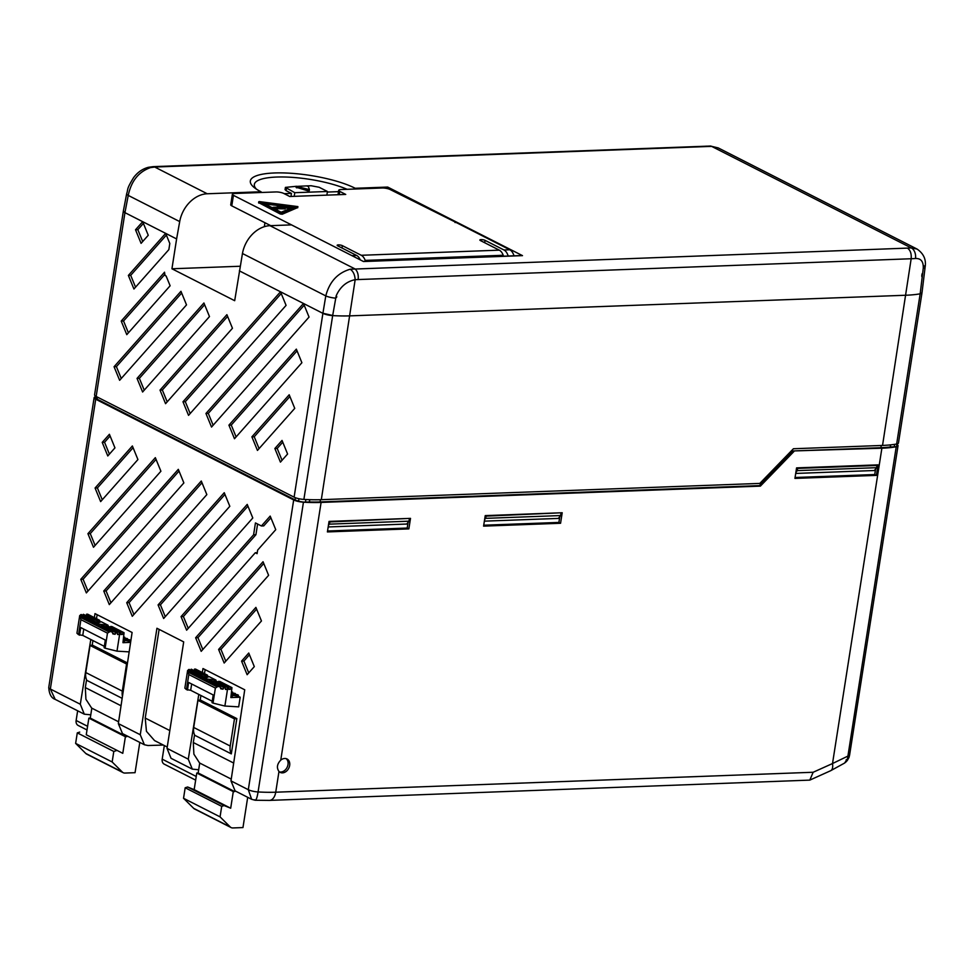 <?xml version="1.0" encoding="UTF-8"?>
<svg xmlns="http://www.w3.org/2000/svg" width="974" height="974" viewBox="0 0 974 974"><rect width="100%" height="100%" fill="white"/><g stroke="black" fill="none" stroke-linecap="round" stroke-linejoin="round"><path stroke-width="1.46" d="M259.23 201.581L280.439 212.88L282.411 213.123L297.898 206.598L259.23 201.581M258.853 202.714L280.256 213.988L282.241 214.231L297.654 207.584M278.978 771.481A7.524 5.759 117 0 0 280.183 772.382A7.524 5.759 117 0 0 282.472 772.869A7.524 5.759 117 0 0 289.315 766.891A7.524 5.759 117 0 0 287.013 758.965A7.524 5.759 117 0 0 284.725 758.478A7.524 5.759 117 0 0 280.755 760.134C277.042 764.018 276.446 767.804 278.978 771.481L275.727 792.203A11.578 6.855 87.9 0 1 269.518 800.397L255.225 800.263L251.621 799.301L235.111 790.9L230.984 780.892L248.309 789.707L251.621 799.301M286.137 758.624A7.524 5.759 -63 0 1 287.452 766.611A7.524 5.759 -63 0 1 280.804 772.029A7.524 5.759 -63 0 1 279.404 771.871M198.793 694.413L188.286 759.172L192.304 769.119L198.672 769.764M194.557 734.81L193.302 742.517L193.887 754.156L199.707 763.19M200.924 695.509L200.194 700.026M205.124 669.637L204.479 673.643M230.984 780.892L244.73 689.787L202.982 668.541L202.336 672.547M261.422 525.972L255.444 522.928L253.593 534.811L181.054 616.603L186.618 630.19L255.298 552.745L257.087 553.658L257.647 550.091L275.752 529.673L270.188 516.086L261.422 525.972L263.759 525.887L270.906 517.827M155.341 457.658L87.928 533.679L93.492 547.266L160.905 471.246L155.341 457.658M80.781 579.323L86.345 592.91L183.867 482.921L178.315 469.334L80.781 579.323L83.107 579.238L87.964 591.084M201.277 481.022L103.755 591.011L109.307 604.598L206.841 494.609L201.277 481.022M224.251 492.71L126.717 602.699L132.281 616.286L229.815 506.297L224.251 492.71M163.644 618.502L158.08 604.915L247.226 504.398L252.79 517.985L163.644 618.502M109.405 434.282L102.221 442.379L107.785 455.966L114.956 447.87L109.405 434.282M100.639 501.61L137.931 459.558L132.367 445.97L95.075 488.023L100.639 501.61M247.128 674.714L254.311 666.618L248.747 653.03L241.576 661.127L247.128 674.714M224.166 663.026L261.458 620.974L255.894 607.386L218.602 649.439L224.166 663.026M268.605 575.317L263.041 561.73L195.628 637.751L201.192 651.338L268.605 575.317M293.685 499.942A8.681 2.192 8.9 0 0 303.45 502.182L258.073 791.947A8.681 2.192 8.9 0 1 248.309 789.707L293.685 499.942L95.72 399.23L50.344 689.008L80.294 704.239L84.312 714.186L90.777 714.819M192.304 769.119L171.034 758.296L167.029 748.361L183.696 641.89L156.936 628.267L140.256 734.737L144.408 744.757L122.48 733.592L118.341 723.597L132.099 632.479L95.002 613.608L94.344 617.613M90.801 639.48L80.294 704.239M197.953 700.318L193.704 727.456A13.319 10.203 117 0 0 194.788 735.297L231.313 753.876L236.84 718.593L200.315 700.014L197.953 700.318L234.466 718.897L236.84 718.593M231.836 691.784L232.774 692.258L231.666 692.392M232.603 693.366L232.774 692.258M231.508 693.403L234.783 693.281L235.306 694.34M235.416 693.61L231.727 693.744L237.632 694.73L238.289 696.264L240.188 697.226L238.679 706.856L224.884 706.04L213.014 703.106L215.376 688.058L218.03 686.39L220.161 686.962L220.769 688.813A8.681 2.192 8.9 0 0 222.997 689.178L223.91 687.595A8.681 2.192 8.9 0 0 225.128 687.717L225.444 689.409A8.681 2.192 8.9 0 0 227.015 689.446L227.746 687.766L228.683 687.741L228.89 689.373L230.29 689.324L231.021 687.644L231.946 687.62L230.85 697.567L240.188 697.226M194.167 789.634L187.629 786.992L224.142 805.571L230.692 808.213L194.167 789.634L196.772 773.027L198.172 772.979L199.719 763.056L231.252 779.103M127.497 662.965L92.42 645.129L90.046 645.433L85.797 672.559A13.319 10.203 117 0 0 86.893 680.4L122.152 698.346M97.144 614.704L96.487 618.709M92.944 640.575L92.201 645.153M86.576 679.767L85.31 687.583L85.919 699.283L91.8 708.317M123.929 636.886L124.867 637.361L123.759 637.495M124.696 638.469L124.867 637.361M123.601 638.518L126.888 638.396L127.399 639.443M127.521 638.713L123.832 638.847L129.737 639.833L130.735 641.537M86.26 734.749L122.785 753.328L86.26 734.749L88.865 718.13L90.265 718.082L91.824 708.171L118.609 721.795M896.957 443.949L896.628 446.055A5.795 1.461 -171.1 0 1 894.229 446.847L894.619 444.351M305.86 499.516L305.459 502.109L309.403 501.963L309.756 499.674M890.613 444.862L890.273 446.993L894.229 446.847M290.97 196.456L291.445 193.388L286.125 190.685L285.065 189.613L285.419 187.398L294.781 192.694L294.209 196.346M284.165 193.656L291.445 193.388M261.799 192.475A104.242 79.819 -63 0 1 260.995 191.768A58.489 14.744 -171.1 0 1 253.885 187.264A58.489 14.744 -171.1 0 1 281.048 172.885A58.489 14.744 -171.1 0 1 355.218 188.274L387.701 187.069L522.49 255.638L363.509 261.531L291.47 224.884L269.993 225.688A28.952 22.171 117 0 0 242.453 253.508L234.685 300.698L171.935 268.775L176.611 238.934L124.94 212.649A8.681 2.192 -171.1 0 1 123.357 211.041A8.681 2.192 -171.1 0 1 123.357 211.029A8.681 2.192 -171.1 0 1 123.381 210.968M176.611 238.934L179.703 221.585A28.952 22.171 -63 0 1 207.243 193.765L260.995 191.768M171.935 268.775L240.176 266.243M264.952 222.729L264.331 226.686M387.457 188.603L387.701 187.069M355.218 188.274A104.242 79.819 -63 0 1 354.171 189.041M327.349 192.061L338.502 191.647M454.992 222.522L455.589 222.498A5.795 3.421 87.9 0 1 456.672 222.754L509.792 249.77L503.984 249.989L485.052 240.359A2.898 0.731 -171.1 0 0 481.911 239.628A2.898 0.731 -171.1 0 0 479.865 240.006A2.898 0.731 -171.1 0 0 480.389 240.541L499.309 250.16A11.006 6.514 87.9 0 1 503.205 255.273A2.313 1.376 -92.1 0 0 503.789 256.186M513.98 255.809A11.006 6.514 -92.1 0 0 509.792 249.77M363.241 261.397L521.954 255.517A2.898 1.717 87.9 0 1 522.49 255.638M256.491 189.187A53.972 13.599 -171.1 0 1 281.498 176.964A53.972 13.599 -171.1 0 1 347.121 189.309M921.988 292.711A8.681 2.192 -171.1 0 1 921.988 292.772L920.186 293.698L923.255 268.252C923.522 261.531 920.941 258.28 915.511 258.5A8.681 5.686 -94.1 0 0 911.214 247.907L917.07 249.064L718.203 147.902L711.738 146.429A8.681 4.553 -90.3 0 0 710.387 146.051L153.064 166.651A8.681 5.138 -92.1 0 1 154.696 167.029L150.459 167.625C138.673 171.765 131.271 181.03 128.239 195.409L124.964 212.539L123.357 211.029L94.575 394.86A8.681 2.192 -171.1 0 0 96.158 396.467L294.111 497.166A8.681 2.192 -171.1 0 0 303.888 499.406A69.531 17.532 -171.1 0 0 321.323 499.674L759.83 483.408L793.42 448.746L882.541 445.435A69.531 17.532 8.9 0 0 896.652 444.01A8.681 2.192 8.9 0 0 898.466 443L921.988 292.797A8.681 2.192 -171.1 0 1 920.174 293.807A69.531 17.532 -171.1 0 1 906.064 295.232L350.104 315.856A69.531 17.532 -171.1 0 1 332.67 315.6A8.681 2.192 -171.1 0 1 322.905 313.348L239.361 270.857M123.381 210.895L126.669 193.729C128.446 188.506 126.036 189.954 133.633 177.572C137.59 172.288 142.496 168.867 148.377 167.309L150.459 167.625M181.663 293.04L116.405 366.638L121.251 378.484M116.405 366.638L114.068 366.723L119.632 380.31L186.509 304.886L180.957 291.299L114.068 366.723M167.199 401.848L162.341 390.002L160.016 390.099L226.893 314.675L232.457 328.262L165.568 403.686L160.016 390.099M162.341 390.002L227.612 316.416M303.486 303.474L309.05 317.061L211.516 427.05L205.952 413.463L303.486 303.474M213.136 425.224L208.29 413.378L205.952 413.463M208.29 413.378L304.192 305.215M143.409 223.423L137.845 229.681L135.52 229.767L141.084 243.354L148.255 235.27L142.691 221.682L135.52 229.767M137.845 229.681L142.703 241.528M133.925 289.01L168.843 249.636L169.805 243.488L165.665 233.358L128.373 275.423L133.925 289.01M166.371 235.099L130.699 275.338L128.373 275.423M130.699 275.338L135.544 287.184M190.161 413.536L185.316 401.69L182.978 401.775L188.542 415.362L286.076 305.373L280.512 291.786L182.978 401.775M281.23 293.527L185.316 401.69M296.339 349.13L301.891 362.718L234.478 438.738L228.927 425.151L296.339 349.13M236.11 436.912L231.252 425.066L228.927 425.151M231.252 425.066L297.046 350.871M282.752 442.172L277.2 448.43L274.863 448.515L280.427 462.114L287.598 454.018L282.034 440.431L274.863 448.515M277.2 448.43L282.046 460.276M294.745 408.362L289.193 394.774L251.889 436.839L257.453 450.426L294.745 408.362M289.899 396.515L254.226 436.754L259.072 448.6M254.226 436.754L251.889 436.839M121.214 321.067L126.778 334.654L170.121 285.784L166.104 275.971L164.813 275.325L164.557 272.196L121.214 321.067L123.552 320.982L128.398 332.828M164.983 274.266L123.552 320.982M203.919 302.987L209.483 316.574L142.606 391.998L137.042 378.411L203.919 302.987M144.225 390.172L139.379 378.326L137.042 378.411M139.379 378.326L204.637 304.728M882.541 445.435L911.165 258.743L355.169 279.672C346.525 281.462 340.194 286.831 336.176 295.792L332.682 315.491L322.918 313.251L325.791 295.901C329.443 281.815 337.576 272.927 350.202 269.226L907.439 248.114A59.852 15.085 8.9 0 0 911.214 247.907L711.738 146.429A59.852 15.085 8.9 0 0 707.708 146.514L706.089 146.137M321.323 499.674L355.169 279.672C354.828 274.668 353.172 271.186 350.202 269.226M335.665 297.849C336.907 297.374 337.077 296.68 336.176 295.792M922.488 274.656C922.281 270.894 921.136 278.552 922.305 276.153M96.085 396.43L95.854 397.916A5.795 1.461 -171.1 0 1 95.549 397.343L95.72 396.223M305.459 502.109A5.795 1.461 -171.1 0 1 298.604 501.062L298.969 498.737M164.326 745.56L162.195 759.16A5.795 4.432 117 0 0 164.241 764.152L195.652 780.137M77.652 710.789L76.13 720.48A5.795 4.432 117 0 0 78.176 725.46L87.015 729.964M813.156 772.26L832.514 763.543A11.578 5.394 65.7 0 1 830.627 770.726L809.808 780.113L813.156 772.26L275.727 792.203A69.495 17.52 8.9 0 1 258.073 791.947C257.002 798.522 255.858 801.139 254.64 799.788M55.189 699.369L50.344 689.008A8.681 2.192 8.9 0 1 48.761 687.401L48.761 687.401C49.138 694.024 51.269 698.017 55.189 699.369L84.312 714.186M809.808 780.113L269.518 800.397M890.273 446.993A67.754 17.082 8.9 0 1 880.898 447.699L792.958 450.962L881.884 448.21L832.514 763.543L847.77 756.165A8.681 2.192 8.9 0 0 849.584 755.154L849.036 757.358A8.681 3.835 -161 0 1 847.502 758.734L844.58 763.068L830.627 770.726M881.884 448.21A69.495 17.52 8.9 0 0 896.226 446.774L847.502 758.734M95.647 396.686A8.681 2.192 8.9 0 0 94.137 397.623A8.681 2.192 8.9 0 0 95.72 399.23M896.226 446.774A8.681 2.192 8.9 0 0 898.028 445.763A8.681 2.192 8.9 0 0 896.884 444.4M846.223 759.72L846.029 761.753L846.223 759.72L847.234 759.635M793.944 451.473L760.365 486.136L321.103 502.426L280.755 760.134M792.958 450.962L759.367 485.624L760.365 486.136M303.45 502.182A69.495 17.52 8.9 0 0 321.103 502.426M327.398 531.926L329.042 521.407L410.504 518.375L408.861 528.894L327.398 531.926M327.544 531.013L407.205 528.054L408.861 528.894M407.205 528.054L408.094 522.332M796.574 467.885L794.93 478.404L876.393 475.385L878.037 464.866L796.574 467.885M875.602 468.944L874.725 474.545L876.393 475.385M874.725 474.545L795.064 477.503M559.819 516.573L558.893 522.429L560.561 523.269L562.205 512.75L485.235 515.611L483.591 526.13L560.561 523.269M558.893 522.429L483.725 525.217M144.408 744.757L147.975 745.524L163.352 745.061M253.593 534.811L255.918 534.726L183.392 616.518L188.238 628.364M183.392 616.518L181.054 616.603M255.918 534.726L257.599 524.024M255.298 552.745L257.246 552.672M156.059 459.399L90.265 533.594L95.111 545.44M90.265 533.594L87.928 533.679M83.107 579.238L179.021 471.075M201.995 482.763L106.081 590.926L110.926 602.772M106.081 590.926L103.755 591.011M224.97 494.451L129.055 602.614L133.901 614.46M129.055 602.614L126.717 602.699M165.263 616.676L160.418 604.83L158.08 604.915M247.932 506.139L160.418 604.83M110.111 436.023L104.559 442.293L109.405 454.14M104.559 442.293L102.221 442.379M133.085 447.711L97.412 487.937L102.258 499.784M97.412 487.937L95.075 488.023M249.454 654.771L243.902 661.042L248.747 672.888M243.902 661.042L241.576 661.127M256.612 609.127L220.94 649.354L225.785 661.2M220.94 649.354L218.602 649.439M202.811 649.512L197.965 637.666L195.628 637.751M263.759 563.471L197.965 637.666M95.854 397.916A6.952 1.753 8.9 0 0 97.12 399.182L295.085 499.881A6.952 1.753 8.9 0 0 298.604 501.062M309.403 501.963A67.754 17.082 8.9 0 0 320.117 501.927L759.367 485.624M159.115 629.374L145.223 718.057L146.441 731.316L154.562 740.593L167.236 747.034M560.245 512.823L486.306 516.123L484.516 520.177M560.951 513.347L560.61 515.563L485.965 518.338M485.6 515.599L486.306 516.123M484.37 521.151L558.37 518.412L560.61 515.563M408.63 518.448L330.04 521.918L328.348 525.838M409.336 518.972L408.995 521.187L329.687 524.134M329.334 521.394L330.04 521.918M328.177 526.946L406.755 524.036L408.995 521.187M795.709 473.437L874.36 470.515L876.6 467.678L797.292 470.612L797.645 468.397L796.939 467.873M876.6 467.678L876.953 465.462L797.645 468.397M876.953 465.462L876.247 464.939M795.855 472.439L797.292 470.612M847.429 760.231L846.199 761.692M123.199 772.686L86.674 754.107A5.795 4.432 117 0 1 85.809 753.474L122.322 772.053A5.795 4.432 117 0 0 123.199 772.686A5.795 4.432 117 0 0 124.952 773.064L135.057 772.686L139.806 742.407M122.322 772.053L112.156 761.972L113.8 751.453L77.287 732.874L75.631 743.393L112.156 761.972M85.809 753.474L75.631 743.393M116.247 750.674L113.8 751.453M79.722 732.095L77.287 732.874M122.785 753.328L125.39 736.709L126.79 736.661L126.912 735.857M88.865 718.13L125.39 736.709M90.265 718.082L126.79 736.661M78.553 634.695L76.946 633.234L79.722 615.519L80.915 619.647L78.553 634.695L82.766 635.401L83.752 629.094M79.527 616.956L79.722 615.519L112.254 632.077L112.862 633.916A8.681 2.192 8.9 0 0 115.09 634.281L116.003 632.71A8.681 2.192 8.9 0 0 117.233 632.82L117.537 634.512A8.681 2.192 8.9 0 0 119.108 634.549L119.851 632.881L120.788 632.844L120.983 634.488L122.383 634.439L123.114 632.759L124.051 632.723L122.955 642.682L130.601 642.39M95.464 623.53L95.708 621.875L81.28 614.533A8.681 2.192 8.9 0 0 80.635 614.716L80.099 616.493M83.326 614.302L97.631 621.071L83.326 614.302L82.607 615.982M129.165 651.874L116.99 651.156L105.119 648.209L107.469 633.161L110.123 631.493L112.254 632.077M105.119 648.209L104.121 647.698L105.314 640.064L80.745 627.56L79.551 635.206M104.328 646.359L82.766 635.401M123.515 639.078L124.441 639.236L123.369 640.003M123.26 640.685L125.549 639.419L130.565 640.259M125.549 639.419L125.378 640.527L130.382 641.367M123.564 640.843L123.394 641.951L125.378 640.527M123.942 637.568L123.795 638.506M124.745 637.471L124.587 638.481M101.174 621.716L108.077 625.235L96.219 623.786L101.174 621.716M108.077 625.235L107.907 626.294M105.655 626.635L104.875 626.538M101.053 626.063L100.273 625.978M95.708 621.875L94.831 623.202M100.919 626.306L101.491 625.32L102.806 625.478L117.233 632.82M105.521 626.866L106.093 625.88L107.408 626.039L120.788 632.844M97.631 621.071L97.644 622.617L96.548 623.068L97.083 621.302M110.135 627.426L110.695 626.44L112.022 626.599L124.051 632.723M99.567 621.814L98.471 622.264L99.555 620.268L100.2 622.13M110.245 627.232L107.944 626.063M86.138 615.227L87.526 614.144L99.555 620.268M86.589 614.18L99.007 620.499M97.644 621.85L98.471 622.264M95.72 622.654L96.548 623.068M112.57 633.003L115.09 634.281M117.391 633.672L119.108 634.549M120.886 633.672L122.383 634.439M80.635 614.716L95.16 622.106M79.99 616.165L110.123 631.493M110.695 626.44L123.114 632.759M106.093 625.88L119.851 632.881L116.99 651.156M101.491 625.32L116.003 632.71M85.797 672.559L122.322 691.138A13.319 10.203 117 0 0 122.456 696.361M122.322 691.138L126.571 664.012L127.35 663.903M90.046 645.433L126.571 664.012M231.094 827.571L194.569 808.992A5.795 4.432 117 0 1 193.704 808.371L230.229 826.95A5.795 4.432 117 0 0 231.094 827.571A5.795 4.432 117 0 0 232.859 827.949L242.964 827.571L247.7 797.304M230.229 826.95L220.063 816.869L221.707 806.35L185.182 787.771L183.538 798.29L220.063 816.869M193.704 808.371L183.538 798.29M224.142 805.571L221.707 806.35M187.629 786.992L185.182 787.771M230.692 808.213L233.285 791.606L234.685 791.558L234.819 790.742M196.772 773.027L233.285 791.606M198.172 772.979L234.685 791.558M186.46 689.592L184.853 688.131L187.629 670.416L188.81 674.544L186.46 689.592L190.673 690.286L191.659 683.991M187.434 671.853L187.629 670.416L220.161 686.962M203.359 678.415L203.615 676.76L189.187 669.418A8.681 2.192 8.9 0 0 188.542 669.601L188.006 671.378M191.233 669.187L205.538 675.956L191.233 669.187L190.514 670.879M213.014 703.106L212.015 702.595L213.221 694.961L188.652 682.457L187.458 690.091M212.235 701.256L190.673 690.286M231.422 693.975L232.336 694.121L231.276 694.888M231.167 695.582L233.456 694.316L238.46 695.156M233.456 694.316L233.273 695.424L238.289 696.264M231.471 695.74L231.301 696.848L233.273 695.424M231.849 692.453L231.702 693.391M232.64 692.356L232.482 693.366M209.069 676.613L215.972 680.12L204.126 678.683L209.069 676.613M215.972 680.12L215.802 681.179M213.562 681.52L212.782 681.423M208.947 680.96L208.168 680.863M203.615 676.76L202.726 678.099M208.813 681.191L209.386 680.205L210.701 680.376L225.128 687.717M213.428 681.751L214 680.777L215.315 680.936L228.683 687.741M205.538 675.956L205.551 677.502L204.455 677.965L204.99 676.187M218.03 682.311L218.602 681.337L219.917 681.496L231.946 687.62M207.474 676.699L206.378 677.161L207.462 675.152L208.095 677.015M218.139 682.129L215.838 680.96M194.045 670.112L195.433 669.041L207.462 675.152M194.496 669.065L206.914 675.384M205.538 676.735L206.378 677.161M203.615 677.539L204.455 677.965M220.477 687.9L222.997 689.178M225.298 688.569L227.015 689.446M228.793 688.557L230.29 689.324M188.542 669.601L203.067 676.991M187.897 671.062L218.03 686.39M218.602 681.337L231.021 687.644M214 680.777L227.746 687.766L224.884 706.04M209.386 680.205L223.91 687.595M193.704 727.456L230.217 746.035A13.319 10.203 117 0 0 231.313 753.876M230.217 746.035L234.466 718.897M270.711 225.651L231.775 205.855A5.795 1.461 -171.1 0 1 230.728 204.784L232.372 194.264A5.795 1.461 8.9 0 0 233.431 195.336L298.835 228.61A5.795 3.421 -92.1 0 0 298.507 228.464M232.372 194.264A5.795 1.461 8.9 0 1 234.771 193.473L275.8 191.951A5.795 1.461 8.9 0 1 283.787 193.461L289.753 196.505L345.733 194.435L339.768 191.391A5.795 1.461 8.9 0 1 338.709 190.32A5.795 1.461 8.9 0 1 341.107 189.528L382.137 188.006A5.795 1.461 8.9 0 1 390.124 189.516L456.672 222.754M365.761 261.312A2.313 1.376 -92.1 0 1 365.177 260.399A11.006 6.514 -92.1 0 0 361.281 255.285L342.361 245.655A2.898 0.731 -171.1 0 0 339.208 244.912A2.898 0.731 -171.1 0 0 337.162 245.29A2.898 0.731 -171.1 0 0 337.698 245.825L356.618 255.456A11.006 6.514 87.9 0 1 360.246 259.875M508.172 256.028A11.006 6.514 -92.1 0 0 503.984 249.989M306.773 185.9L311.144 185.742L319.119 187.252L327.434 191.488L294.781 192.694M296.559 186.278L285.419 187.398M296.607 187.361L307.65 190.77L309.269 190.746L309.428 189.674M327.434 191.488L326.862 195.129M281.145 212.222L261.982 202.47L294.891 206.488L281.145 212.222M264.904 203.956L281.9 206.025M289.96 207.012L292.797 207.365M290.203 207.145L280.682 206.561L285.248 207.779L277.773 207.888L273.122 207.292L281.754 207.072L277.286 205.879L288.438 206.245L290.203 207.145L290.033 208.253L285.224 207.949M285.248 207.779L285.078 208.886L277.639 208.704M277.773 207.888L277.602 208.996L273.864 208.521M277.48 207.085L277.286 205.879M273.122 207.292L273 208.083M309.44 189.601L308.308 186.375L306.506 185.9L296.303 186.411L309.44 189.601L309.269 190.746M258.962 201.959L258.792 203.067M118.341 723.597L140.256 734.737M167.029 748.361L188.286 759.172M193.302 742.517L233.675 763.056M85.31 687.583L121.032 705.76M707.708 146.514L154.696 167.029L207.243 193.765M915.511 258.5A68.545 17.276 -171.1 0 1 911.165 258.743C911.579 253.63 910.337 250.087 907.439 248.114M358.14 279.258A8.681 5.138 -92.1 0 0 354.426 268.629L269.993 225.688M179.703 221.585L128.239 195.409A8.681 2.179 10.8 0 1 126.669 193.729M96.158 396.467L124.964 212.539M294.111 497.166L322.918 313.251M335.616 298.141A8.681 1.924 9.4 0 1 325.791 295.901L242.453 253.508M332.682 315.491L303.888 499.406M920.186 293.698L896.652 444.01M923.255 268.252A8.681 2.192 7 0 0 925.117 267.168L925.117 267.168A8.681 2.192 7 0 0 923.522 265.634M162.195 759.16L196.224 776.473M76.13 720.48L87.587 726.3M320.117 501.927L320.458 499.699M295.085 499.881L295.414 497.738M97.12 399.182L97.449 397.124M880.898 447.699L881.239 445.483M145.223 718.057L169.817 730.573M80.136 617.236L109.271 632.065M80.915 619.647L107.469 633.161M188.031 672.121L217.178 686.95M188.81 674.544L215.376 688.058M356.618 255.456L351.906 255.626M233.431 195.336L231.775 205.855M499.309 250.16L361.281 255.285M365.177 260.399L503.205 255.273M341.996 248.017L342.361 245.655M484.687 242.721L485.052 240.359M339.768 191.391L339.244 194.666M286.466 188.469L286.125 190.685M280.439 212.88L280.256 213.988M282.411 213.123L282.241 214.231M297.8 206.695L297.63 207.803M296.973 186.801L296.802 187.897M307.821 189.662L307.65 190.77M258.755 201.74L258.585 202.848M710.387 146.051L718.203 147.902M148.389 167.309L153.064 166.651M922.013 292.638L925.117 267.168C926.371 259.668 923.681 253.63 917.07 249.064L917.07 249.064M94.137 397.623L48.761 687.401M898.028 445.763L849.584 755.154M847.246 760.621L849.036 757.358M846.43 761.534L844.58 763.068M297.898 206.598L297.727 207.706M296.303 186.411L296.133 187.519M338.709 190.32L338.015 194.715"/></g></svg>
